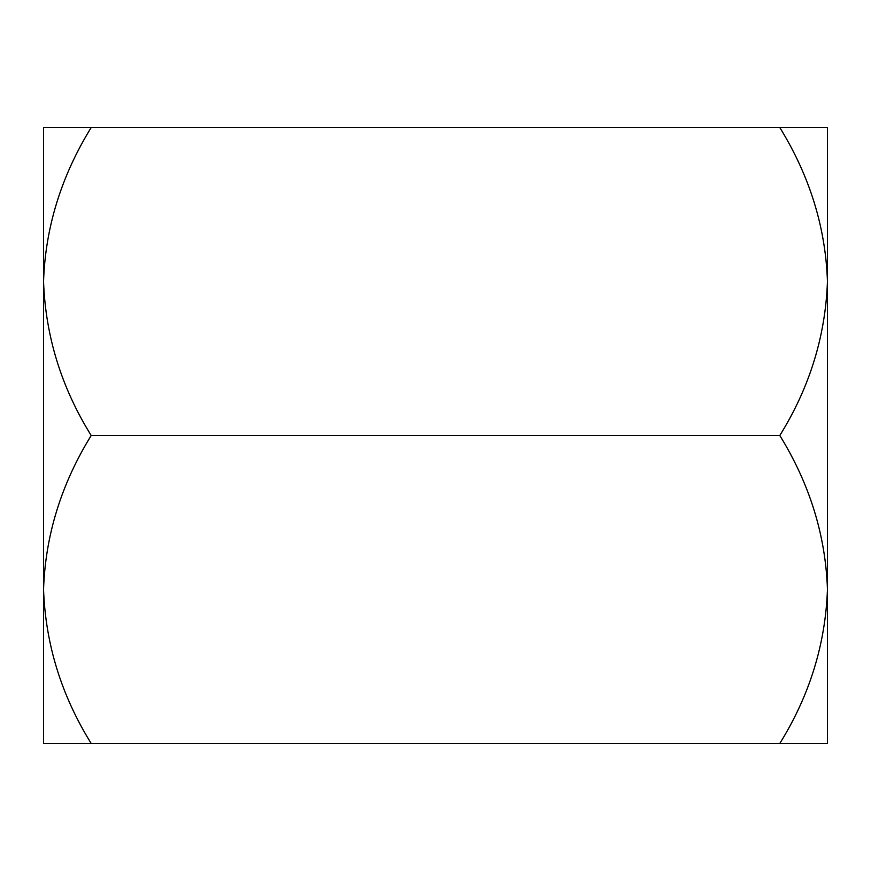 <?xml version="1.0" encoding="UTF-8"?>
<svg xmlns="http://www.w3.org/2000/svg" width="871" height="871" viewBox="0 0 871 871"><rect width="100%" height="100%" fill="white"/><g stroke="black" fill="none" stroke-linecap="round" stroke-linejoin="round"><path stroke-width="1.31" d="M779.806 435.5C809.584 387.573 825.468 336.239 827.45 281.518L827.45 589.482C825.632 535.393 809.747 484.069 779.806 435.5L91.194 435.5C61.416 387.573 45.532 336.239 43.55 281.518L43.55 127.536L827.45 127.536L827.45 281.518C825.632 227.44 809.747 176.105 779.806 127.536L825.196 127.536M827.45 589.482L827.45 743.464L779.806 743.464C809.584 695.526 825.468 644.202 827.45 589.482L827.45 589.427M47.655 743.464L91.194 743.464C61.416 695.526 45.532 644.202 43.55 589.482L43.55 743.464L823.345 743.464M43.55 589.427L43.55 281.518C45.368 227.44 61.253 176.105 91.194 127.536L45.804 127.536M43.55 589.482C45.368 535.393 61.253 484.069 91.194 435.5"/></g></svg>
